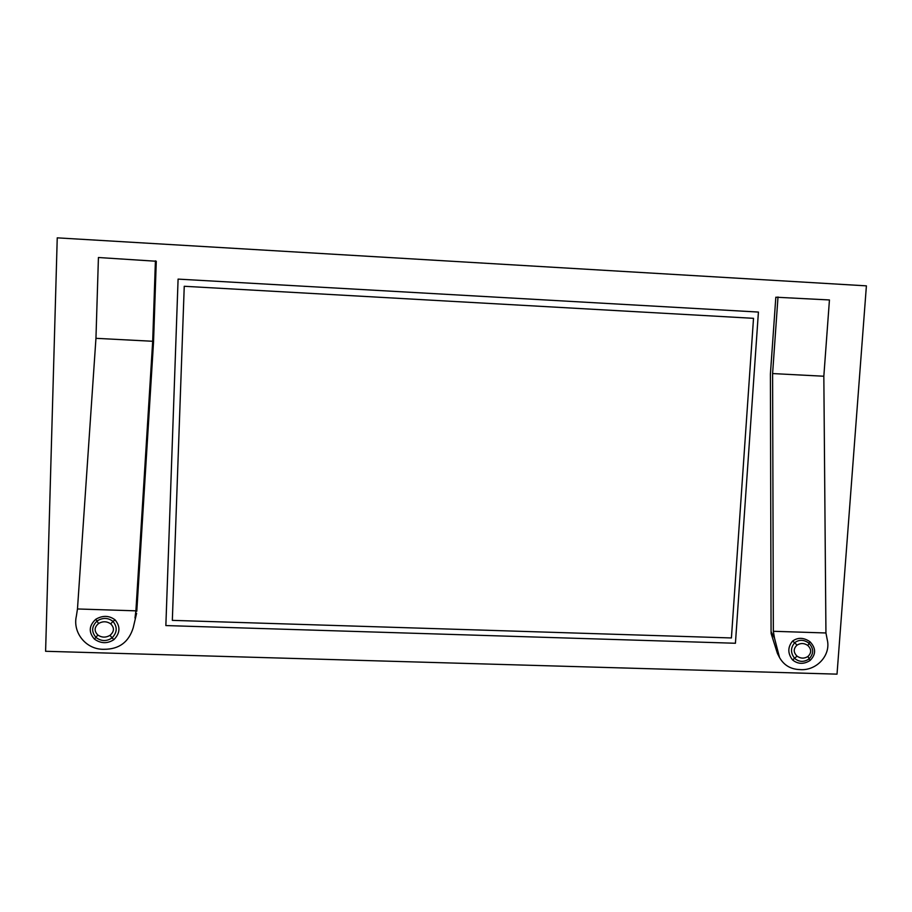 <?xml version="1.0" encoding="UTF-8"?>
<svg xmlns="http://www.w3.org/2000/svg" width="912" height="912" viewBox="0 0 912 912"><rect width="100%" height="100%" fill="white"/><g stroke="black" fill="none" stroke-linecap="round" stroke-linejoin="round"><path stroke-width="1.37" d="M136.618 613.286L133.232 627.673L136.618 613.286M115.117 619.909C120.589 626.647 120.167 633.247 113.852 639.688C107.32 643.838 100.856 643.644 94.449 639.107C88.464 632.278 88.897 625.678 95.76 619.294C102.714 615.224 109.166 615.429 115.117 619.909L112.963 621.391C117.614 627.068 117.249 632.62 111.88 638.035C106.522 641.524 101.266 641.364 96.125 637.568C91.177 631.834 91.542 626.27 97.231 620.901C102.828 617.447 108.072 617.618 112.963 621.391L110.705 623.865C106.829 621.22 102.794 621.095 98.61 623.489C94.244 627.205 93.982 631.058 97.846 635.026C101.734 637.659 105.769 637.784 109.953 635.39C114.319 631.663 114.559 627.821 110.705 623.865M136.789 611.268L153.535 342.068L156.283 261.254L98.428 257.515L95.954 338.318L77.474 608.965L76.357 616.17C72.47 632.666 86.207 649.925 104.185 649.287C119.13 649.287 128.82 642.082 133.232 627.673M77.474 608.965L135.899 610.835L134.987 618.017M95.954 338.318L152.692 341.27L135.899 610.835M155.416 260.832L152.692 341.27M95.76 619.294L98.61 623.489M97.846 635.026L94.449 639.107M109.953 635.39L113.852 639.688M758.419 312.064L178.091 279.106L165.859 625.564L735.425 643.256L758.419 312.064M837.022 674.15L866.4 285.855L57.239 237.85L45.6 651.282L837.022 674.15M753.517 318.322L184.247 286.277L172.334 620.365L731.413 637.955L753.517 318.322M771.13 633.532L777.423 653.448L779.543 657.563L774.516 638.183L771.073 631.594L771.13 633.532M792.517 641.147C787.58 647.246 787.615 653.516 792.608 659.98C797.977 664.255 803.803 664.438 810.061 660.493C816.137 654.394 816.092 648.124 809.936 641.695C803.654 637.42 797.84 637.237 792.517 641.147L794.717 642.686C790.419 647.816 790.442 653.095 794.797 658.532C799.288 662.135 804.008 662.272 808.978 658.954C813.903 653.824 813.869 648.546 808.876 643.131C803.882 639.54 799.163 639.392 794.717 642.686L796.974 645.172C800.611 642.903 804.236 643.017 807.861 645.514C811.577 649.287 811.6 652.935 807.929 656.469C804.304 658.76 800.668 658.646 797.031 656.138C793.315 652.365 793.292 648.706 796.974 645.172M771.073 631.594L770.401 374.159L775.827 297.209L829.441 299.957L823.832 376.234L825.941 632.974L827.275 639.848C831.163 655.66 815.989 671.129 799.904 669.579C790.772 669.305 783.978 665.304 779.543 657.563M825.941 632.974L773.342 631.286L774.516 638.183M823.832 376.234L772.601 373.567L773.342 631.286M778.004 296.97L772.601 373.567M809.936 641.695L807.861 645.514M807.929 656.469L810.061 660.493M797.031 656.138L792.608 659.98"/></g></svg>
